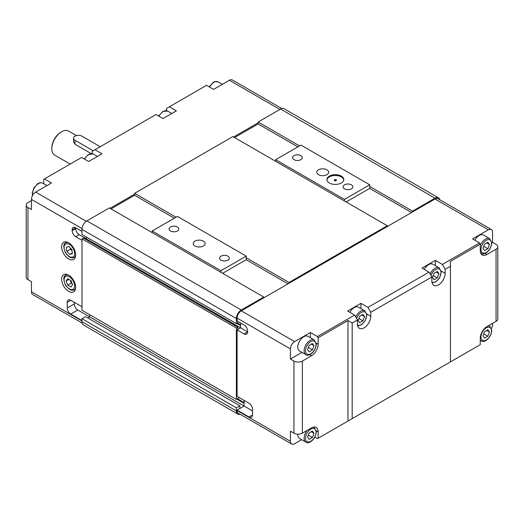 <?xml version="1.0" encoding="UTF-8"?>
<svg xmlns="http://www.w3.org/2000/svg" width="524" height="524" viewBox="0 0 524 524"><rect width="100%" height="100%" fill="white"/><g stroke="black" fill="none" stroke-linecap="round" stroke-linejoin="round"><path stroke-width="0.79" d="M240.11 414.261A6.95 4.009 -60 0 1 237.824 414.091A6.95 4.009 -60 0 1 236.383 410.908L236.383 407.829L239.894 405.805L239.894 408.478L244.105 406.048L244.105 403.369L236.802 399.157M237.824 414.091L83.421 324.946A6.95 4.009 -60 0 1 81.986 321.769L81.986 318.684L236.383 407.829M81.986 318.684L85.491 316.66L239.894 405.805M74.264 302.315L74.264 303.94A4.965 2.862 -120 0 0 77.775 310.018L89.702 316.902L87.809 317.996L89.702 316.902L244.105 406.048L237.084 410.096L249.018 416.986A4.965 2.862 -120 0 0 251.5 417.228A4.965 2.862 -120 0 0 252.529 414.962L249.018 416.986M89.702 316.902L89.702 314.714L89.702 316.902M237.51 398.751L244.105 402.563M239.403 397.657L236.383 399.399L236.383 328.004L237.785 327.192L237.785 329.465L240.595 327.841L240.595 325.574L236.802 323.387M236.383 328.004L81.986 238.865L81.986 310.26L236.383 399.399M81.986 238.865L83.388 238.053L237.785 327.192M75.666 228.569L72.161 230.599L72.161 229.787L75.666 227.763L75.666 228.569A4.965 2.862 -120 0 0 79.176 234.647L86.198 238.702L85.353 239.186L86.198 238.702L247.61 331.895L244.105 333.919A4.965 2.862 -120 0 0 246.588 334.168A4.965 2.862 -120 0 0 247.61 331.895L247.61 331.083A4.965 2.862 -120 0 0 244.105 325.004L237.084 320.957L237.084 318.12A5.954 3.439 -60 0 1 241.295 310.824L434.999 198.989A5.954 3.439 -60 0 1 437.972 198.694L491.316 229.492A5.954 3.439 -60 0 1 492.547 232.217L492.547 242.35L496.058 244.374A5.954 3.439 180 0 1 497.8 246.804A5.954 3.439 180 0 1 496.058 249.234L496.058 321.363L486.934 326.629A9.432 5.443 120 0 0 480.266 338.176L480.266 344.661L317.446 438.667L314.826 437.154M86.198 238.702L86.198 236.92L86.198 238.702M237.51 322.981L240.595 324.762M237.785 321.363L237.785 322.817L236.383 323.629L236.383 318.526A6.95 4.009 -60 0 1 241.295 310.012L263.755 297.049L263.755 297.861M263.755 297.049L109.352 207.904L86.899 220.873A6.95 4.009 -60 0 0 81.986 229.381L81.986 234.49L236.383 323.629M289.019 283.274L289.019 282.462L387.275 225.733L387.275 226.545M174.341 218.2L134.622 195.262L134.622 193.317L176.025 217.224M246.208 257.743L289.019 282.462M134.622 193.317L232.872 136.594L387.275 225.733M412.539 211.958L412.539 211.146L434.999 198.183A6.95 4.009 -60 0 1 438.47 197.836A6.95 4.009 -60 0 1 439.767 199.729M297.861 146.884L258.142 123.952L258.142 122.007L299.545 145.914M369.728 186.433L412.539 211.146M258.142 122.007L280.595 109.038A6.95 4.009 -60 0 1 284.074 108.697L438.47 197.836M492.547 323.387L492.547 324.605A5.954 3.439 -60 0 1 491.479 328.45M244.105 333.919L237.084 329.871L240.595 327.841L240.595 322.981M252.529 414.962L252.529 409.29A4.965 2.862 -120 0 0 249.018 403.211L237.084 396.321L237.084 329.871M244.105 400.375L244.105 406.048L252.529 410.908M301.641 439.682L294.632 443.73A5.954 3.439 -60 0 1 291.658 444.024L238.322 413.226A5.954 3.439 -60 0 1 237.084 410.502L237.084 410.096M291.658 444.024A5.954 3.439 -60 0 1 290.42 441.3L290.42 431.167L293.931 433.191A5.954 3.439 0 0 0 302.355 433.191L302.355 361.069A5.954 3.439 180 0 1 293.931 361.069L290.42 359.045L290.42 348.912A5.954 3.439 -60 0 1 294.632 341.622L310.424 332.504L317.446 336.552L318.147 337.77L347.975 320.55L352.18 322.981L357.447 319.941L354.637 315.081L317.446 336.552M354.637 315.081L347.622 311.027L360.957 303.331L367.972 307.378L370.782 312.245L431.841 276.993L429.032 272.126L367.972 307.378M429.032 272.126L422.017 268.078L435.346 260.376L442.367 264.43L445.177 269.29L450.437 266.251L450.437 261.391L480.266 244.171L479.565 242.953L442.367 264.43M479.565 242.953L472.543 238.905L488.335 229.787A5.954 3.439 -60 0 1 491.316 229.492M370.782 312.245L370.782 316.293A9.432 5.443 -60 0 1 366.669 325.784A9.432 5.443 -60 0 1 359.399 328.312A9.432 5.443 -60 0 1 357.447 323.996L357.447 319.941M352.18 322.981L352.18 418.604M450.437 361.881L450.437 266.251M445.177 269.29L445.177 273.345A9.432 5.443 -60 0 1 441.057 282.836A9.432 5.443 -60 0 1 433.793 285.357A9.432 5.443 -60 0 1 431.841 281.041L431.841 276.993M480.266 244.171L480.266 250.655A9.432 5.443 120 0 0 482.218 254.972A9.432 5.443 120 0 0 486.934 254.5L496.058 249.234M347.975 320.55L347.975 421.041M360.957 308.577L360.957 303.331M496.058 321.363A5.954 3.439 0 0 0 497.8 318.933L497.8 246.804M491.781 242.789L492.547 242.35M302.355 361.069L311.479 355.803A9.432 5.443 120 0 0 318.147 344.255L318.147 337.77M290.42 359.045L301.988 352.364M318.147 438.261L318.147 431.776A9.432 5.443 120 0 0 316.195 427.46A9.432 5.443 120 0 0 311.479 427.925L302.355 433.191M309.298 351.879L307.536 349.75L309.022 345.565L312.258 343.515L314.014 345.644L312.533 349.829L309.298 351.879M312.533 349.829L308.361 347.419M314.014 345.644L311.335 344.098M489.475 244.531L487.851 248.703L484.608 250.577L482.99 248.271L484.608 244.092L487.851 242.219L489.475 244.531L486.665 242.907M487.851 248.703L483.744 246.332M484.608 338.098L482.99 335.792L484.608 331.613L487.851 329.747L489.475 332.052L487.851 336.225L484.608 338.098M487.851 336.225L483.744 333.853M489.475 332.052L486.665 330.428M359.687 322.699L358.062 320.393L359.687 316.214L362.929 314.348L364.547 316.653L362.929 320.832L359.687 322.699M362.929 320.832L358.816 318.454M364.547 316.653L361.743 315.029M434.082 279.751L432.457 277.445L434.082 273.266L437.317 271.393L438.942 273.705L437.317 277.877L434.082 279.751M437.317 277.877L433.21 275.506M438.942 273.705L436.132 272.08M314.02 433.348L312.396 437.527L309.153 439.394L307.536 437.088L309.153 432.916L312.396 431.042L314.02 433.348L311.21 431.73M312.396 437.527L308.289 435.149M297.802 434.193A8.436 4.873 120 0 0 299.538 438.477L305.859 442.118C307.588 444.332 315.265 440.939 316.332 431.776L314.295 427.505A8.436 4.873 120 0 0 313.326 427.158M480.528 252.633A8.436 4.873 120 0 0 481.307 253.302C483.043 255.509 490.719 252.123 491.787 242.953L489.744 238.689L483.429 235.04A8.436 4.873 120 0 0 474.823 240.221M432.071 282.914L435.857 281.886L439.557 277.851L441.254 272.126L439.217 267.862L432.903 264.214A8.436 4.873 120 0 0 424.289 269.395M357.676 325.863L361.468 324.834L365.163 320.799L366.859 315.081L364.822 310.811L358.508 307.162A8.436 4.873 120 0 0 349.901 312.343M314.295 339.984L307.974 336.336A8.436 4.873 120 0 0 299.538 341.209A8.436 4.873 120 0 0 299.538 350.949L305.859 354.597C307.588 356.811 315.265 353.418 316.332 344.255L314.295 339.984A8.436 4.873 120 0 0 305.859 344.858A8.436 4.873 120 0 0 305.859 354.597M310.424 337.751L310.424 332.504M435.346 265.629L435.346 260.376M81.986 320.55L70.753 314.066L77.775 310.018M74.264 303.94L67.249 307.988L67.249 302.315L70.753 300.291L81.986 306.776M81.986 240.32L75.666 236.678L79.176 234.647M72.161 229.787A4.965 2.862 -120 0 1 73.19 227.514A4.965 2.862 -120 0 1 75.666 227.763L81.986 231.405M67.249 307.988A4.965 2.862 -120 0 0 70.753 314.066M70.753 300.291A4.965 2.862 -120 0 0 68.271 300.042A4.965 2.862 -120 0 0 67.249 302.315M72.161 230.599A4.965 2.862 -120 0 0 75.666 236.678M43.734 183.78L43.734 179.339L44.435 178.933L51.457 182.987L35.665 192.105A5.954 3.439 120 0 0 31.453 199.395L31.453 209.528L27.942 207.504A5.954 3.439 180 0 1 26.2 205.067A5.954 3.439 180 0 1 27.942 202.637L31.453 200.613M26.2 205.067L26.2 277.196A5.954 3.439 0 0 0 27.942 279.626L31.453 281.65L31.453 291.783A5.954 3.439 120 0 0 32.684 294.508L82.13 323.053M68.651 291.377A9.923 5.731 60 0 1 62.166 282.632A9.923 5.731 60 0 1 63.686 274.674A9.923 5.731 60 0 1 73.615 280.406A9.923 5.731 60 0 1 73.609 291.868A9.923 5.731 60 0 1 68.651 291.377M68.651 258.961A9.923 5.731 60 0 1 62.166 250.217A9.923 5.731 60 0 1 63.686 242.258A9.923 5.731 60 0 1 73.615 247.99A9.923 5.731 60 0 1 73.609 259.452A9.923 5.731 60 0 1 68.651 258.961M91.078 153.532L74.965 144.231L74.965 140.242A4.965 2.862 180 0 1 73.511 138.212A4.965 2.862 180 0 1 76.576 135.565A4.965 2.862 180 0 1 81.986 136.188L100.228 146.72M93.213 150.774L74.965 140.242M73.511 138.212L73.511 141.821L74.965 144.231M258.142 122.819L233.58 137M134.622 194.129L110.06 208.31M92.158 153.604L92.158 151.384L94.968 149.759L101.983 153.814L88.654 161.51L81.633 157.462L44.435 178.933M166.553 110.649L166.553 108.435L169.363 106.811L176.378 110.865L163.043 118.562L156.028 114.507L94.968 149.759M67.734 278.689L70.969 280.563L72.594 284.742L70.969 287.047L67.734 285.174L66.109 280.995L67.734 278.689M70.367 280.216L71.238 283.15L67.734 285.174M68.919 279.377L66.109 280.995M71.238 283.15L72.096 283.451M71.906 249.621L72.358 253.59L69.803 254.422L66.797 251.284L66.345 247.315L68.899 246.483L71.906 249.621M69.803 254.422L72.286 252.987M70.38 248.029L70.308 249.26L66.797 251.284M70.308 249.26L72.024 250.642M169.363 106.811L206.554 85.333L213.576 89.388L229.368 80.27L279.895 109.444M281.788 108.52L232.342 79.975A5.954 3.439 120 0 0 229.368 80.27M70.196 164.064L54.686 155.111A13.893 8.024 -60 0 1 51.804 148.75A13.893 8.024 -60 0 1 61.629 131.734A13.893 8.024 -60 0 1 68.579 131.046L76.465 135.598M60.928 132.14L61.629 131.734L60.928 132.133A12.903 7.447 120 0 0 60.928 132.14A12.903 7.447 120 0 0 51.804 147.938L51.804 148.75M346.148 201.989L369.728 188.378L411.556 212.528M258.142 123.952L234.562 137.563M275.683 161.307L275.683 159.689L300.953 145.102L369.728 184.808L344.464 199.395L275.683 159.689M334.639 180.433A0.996 0.57 180 0 1 334.345 180.027A0.996 0.57 180 0 1 335.34 179.457A0.996 0.57 180 0 1 336.329 180.027A0.996 0.57 180 0 1 335.72 180.557A0.996 0.57 180 0 1 334.639 180.433M336.29 180.191A0.996 0.57 180 0 1 336.329 180.354A0.996 0.57 180 0 1 335.72 180.885A0.996 0.57 180 0 1 334.639 180.76A0.996 0.57 180 0 1 334.345 180.354A0.996 0.57 180 0 1 334.391 180.191M343.744 179.948A8.436 4.873 0 0 0 335.34 175.481A8.436 4.873 0 0 0 326.93 179.948M329.373 182.987A8.436 4.873 180 0 1 326.904 179.542A8.436 4.873 180 0 1 335.34 174.675A8.436 4.873 180 0 1 343.777 179.542A8.436 4.873 180 0 1 338.57 184.042A8.436 4.873 180 0 1 329.373 182.987M344.523 188.83A4.88 2.817 180 0 1 343.096 186.839A4.88 2.817 180 0 1 347.975 184.016A4.88 2.817 180 0 1 352.855 186.839A4.88 2.817 180 0 1 349.842 189.439A4.88 2.817 180 0 1 344.523 188.83M293.99 159.656A4.88 2.817 180 0 1 292.562 157.665A4.88 2.817 180 0 1 297.442 154.842A4.88 2.817 180 0 1 302.322 157.665A4.88 2.817 180 0 1 299.309 160.265A4.88 2.817 180 0 1 293.99 159.656M318.494 174.682A5.954 3.439 180 0 1 316.751 172.252A5.954 3.439 180 0 1 322.705 168.813A5.954 3.439 180 0 1 328.659 172.252A5.954 3.439 180 0 1 324.985 175.429A5.954 3.439 180 0 1 318.494 174.682M344.464 201.019L344.464 199.395M369.728 188.378L369.728 184.808M222.628 273.305L246.208 259.688L288.036 283.838M134.622 195.262L111.042 208.88M152.163 232.623L152.163 231.005L177.433 216.419L246.208 256.125L220.945 270.712L152.163 231.005M170.47 230.966A4.88 2.817 180 0 1 169.042 228.975A4.88 2.817 180 0 1 173.922 226.158A4.88 2.817 180 0 1 178.802 228.975A4.88 2.817 180 0 1 175.789 231.582A4.88 2.817 180 0 1 170.47 230.966M221.004 260.14A4.88 2.817 180 0 1 219.576 258.149A4.88 2.817 180 0 1 224.455 255.332A4.88 2.817 180 0 1 229.335 258.149A4.88 2.817 180 0 1 226.322 260.756A4.88 2.817 180 0 1 221.004 260.14M194.974 245.992A5.954 3.439 180 0 1 193.232 243.562A5.954 3.439 180 0 1 199.186 240.123A5.954 3.439 180 0 1 205.139 243.562A5.954 3.439 180 0 1 201.465 246.739A5.954 3.439 180 0 1 194.974 245.992M246.208 259.688L246.208 256.125M220.945 272.329L220.945 270.712M81.986 321.769L236.383 410.908M81.986 229.381L236.383 318.526M86.899 220.873L241.295 310.012M280.595 109.038L434.999 198.183M237.084 410.502L290.42 441.3M293.931 361.069L293.931 433.191M237.084 318.12L290.42 348.912M434.999 198.989L488.335 229.787M241.295 310.824L294.632 341.622M370.782 316.293L366.78 313.987M486.934 254.5L485.034 253.406M311.479 355.803L309.579 354.709M318.147 431.776L316.247 430.682M316.038 432.182A7.441 4.297 -60 0 1 308.145 442.001A7.441 4.297 -60 0 1 308.145 431.475A7.441 4.297 -60 0 1 316.038 432.182M307.267 430.355A8.436 4.873 120 0 0 305.859 442.118M491.492 330.88A7.441 4.297 -60 0 1 483.6 340.705A7.441 4.297 -60 0 1 483.6 330.179A7.441 4.297 -60 0 1 491.492 330.88M480.266 339.794A8.436 4.873 120 0 0 481.307 340.823C483.043 343.03 490.719 339.644 491.787 330.48L489.744 326.21A8.436 4.873 120 0 0 488.335 325.817M491.492 243.359A7.441 4.297 -60 0 1 483.6 253.184A7.441 4.297 -60 0 1 483.6 242.658A7.441 4.297 -60 0 1 491.492 243.359M489.744 238.689A8.436 4.873 120 0 0 480.266 245.789M431.003 275.539A7.441 4.297 -60 0 1 436.918 268.956A7.441 4.297 -60 0 1 440.966 272.532A7.441 4.297 -60 0 1 437.658 280.085A7.441 4.297 -60 0 1 431.894 281.964M439.217 267.862A8.436 4.873 120 0 0 430.119 274.013M356.608 318.494A7.441 4.297 -60 0 1 362.529 311.904A7.441 4.297 -60 0 1 366.571 315.487A7.441 4.297 -60 0 1 363.263 323.033A7.441 4.297 -60 0 1 357.499 324.919M364.822 310.811A8.436 4.873 120 0 0 355.731 316.968M316.038 344.661A7.441 4.297 -60 0 1 308.145 354.479A7.441 4.297 -60 0 1 308.145 343.954A7.441 4.297 -60 0 1 316.038 344.661M318.147 344.255L316.247 343.161M445.177 273.345L441.175 271.032M31.453 199.395L82.026 228.595M27.942 279.626L27.942 207.504M81.986 320.957L31.453 291.783M69.351 276.79A7.441 4.297 60 0 1 73.91 288.541A7.441 4.297 60 0 1 64.793 283.274A7.441 4.297 60 0 1 69.351 276.79M67.943 274.799A8.436 4.873 -120 0 0 65.834 275.159C63.293 276.069 63.168 279.377 65.448 285.069C68.729 289.621 71.67 291.187 74.27 289.765A8.436 4.873 -120 0 0 75.633 288.121M74.565 252.614A7.441 4.297 60 0 1 67.38 254.952A7.441 4.297 60 0 1 66.109 243.791A7.441 4.297 60 0 1 74.565 252.614M67.943 242.383A8.436 4.873 -120 0 0 65.834 242.743C63.293 243.653 63.168 246.961 65.448 252.653C68.729 257.205 71.67 258.771 74.27 257.356A8.436 4.873 -120 0 0 75.633 255.705M209.534 87.056A8.436 4.873 -60 0 1 218.141 81.882L222.359 84.318M32.645 195.321A8.436 4.873 -60 0 1 38.18 183.773A8.436 4.873 -60 0 1 42.693 183.177L46.911 185.614M159.008 116.23A8.436 4.873 -60 0 1 163.396 111.474A8.436 4.873 -60 0 1 167.615 111.055L171.833 113.492M84.613 159.178A8.436 4.873 -60 0 1 89.001 154.423A8.436 4.873 -60 0 1 93.22 154.004L97.438 156.44M86.237 221.305L35.665 192.105M314.295 427.505L313.588 427.106M489.744 326.21L488.702 325.607M481.307 340.823L480.266 340.22M481.307 253.302L480.606 252.896M74.27 289.765L75.482 289.071M65.834 275.159L67.046 274.458M74.27 257.356L75.482 256.655M65.834 242.743L67.046 242.042M209.174 86.846L213.098 82.451L214.984 81.58L218.141 81.882M32.521 195.55L32.226 193.094L33.87 187.874L37.682 183.721C39.523 182.575 41.193 182.398 42.693 183.177M158.641 116.02L162.899 111.422L167.615 111.055M84.246 158.969L88.504 154.37L93.22 154.004M336.329 180.354L336.329 180.027M334.345 180.354L334.345 180.027"/></g></svg>
